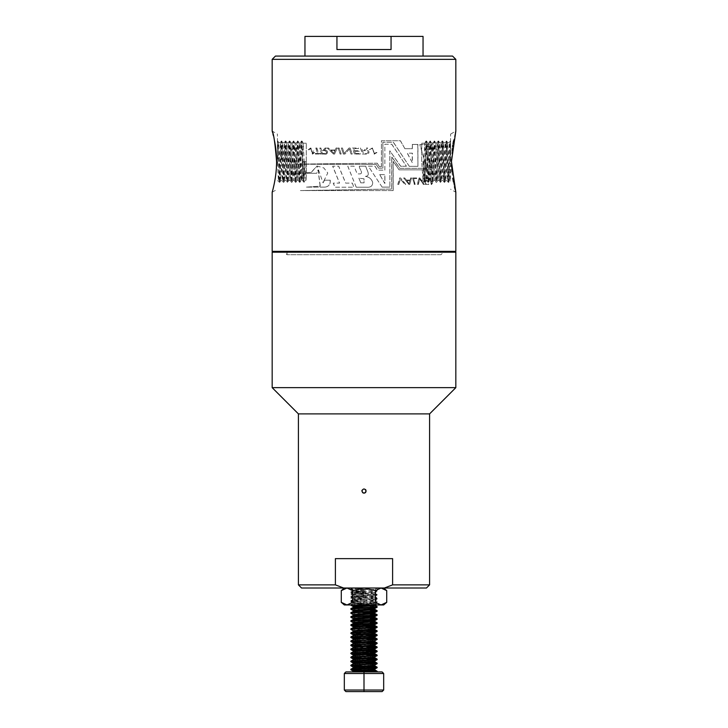<?xml version="1.0" encoding="UTF-8"?>
<svg xmlns="http://www.w3.org/2000/svg" width="728" height="728" viewBox="0 0 728 728"><rect width="100%" height="100%" fill="white"/><g stroke="black" fill="none" stroke-linecap="round" stroke-linejoin="round"><path stroke-width="0.55" stroke-dasharray="3.64 2.73" d="M277.423 161.662L277.423 134.116L277.423 161.662M303.248 161.662L306.279 161.662L303.248 161.662C302.757 176.804 302.275 186.131 301.783 175.639L300.209 143.198L298.225 180.18L296.287 143.043L294.267 180.307L292.319 142.916L290.299 180.426L288.352 142.797L286.332 180.553L284.393 142.67L282.373 180.681L280.426 142.552L278.405 180.799L277.423 160.56L277.423 141.596L277.423 166.576L278.651 142.524L280.671 180.762L282.728 142.615L284.784 180.635L286.832 142.752L288.889 180.508L290.945 142.879L293.002 180.38L295.058 143.007L297.106 180.253L299.163 143.134L300.719 174.902L301.265 180.089L301.783 173.737L301.783 180.107L301.219 180.125M304.513 161.662L303.303 181.281L301.447 141.059L299.426 182.255L297.443 141.032L295.395 182.255L293.375 141.059L291.355 182.255L289.344 141.059L287.323 182.255L285.303 141.059L283.319 182.291L281.299 141.032L279.288 182.291L277.768 141.032L277.423 144.08M277.423 160.56L277.423 166.576M301.783 175.639L302.238 180.107L301.783 175.639M285.303 141.059L284.357 142.706L282.728 142.615M306.279 161.662L306.279 143.216L306.279 180.107L306.279 161.662L305.068 179.206L303.248 143.216L301.783 173.737M450.577 161.662L450.577 134.116L450.577 161.662M450.577 144.08L450.577 180.863L450.232 141.032L450.577 144.08L448.748 182.255L449.595 180.799L450.577 160.56M450.577 166.576L449.349 142.524L447.292 180.726L445.236 142.652L443.179 180.599L441.123 142.779L439.066 180.471L437.055 142.879L434.998 180.38L432.942 143.007L430.849 180.216L428.838 143.134L427.281 174.902L426.735 180.089L426.217 173.737L426.217 180.107L427.372 146.483L427.791 143.198L429.729 180.216L431.759 143.079L433.697 180.335L435.717 142.952L437.665 180.462L439.685 142.825L441.623 180.589L443.643 142.706L445.591 180.708L447.611 142.579L449.595 180.799M433.697 180.335L434.962 180.344L436.099 182.291L436.309 181.281L438.12 141.032L440.14 182.291L442.16 141.032L444.171 182.291L446.191 141.032L448.211 182.291L450.232 141.032M421.721 161.662L421.721 143.216L421.721 161.662L424.752 161.662L421.721 161.662L422.932 179.206L424.752 143.216L426.217 173.737M424.752 161.662C425.243 176.804 425.725 186.131 426.217 175.639L425.762 180.107L426.781 180.125M386.723 590.635L381.035 588.015L375.357 590.635L364 588.015L364 591.545L364 588.015L350.869 588.015L377.131 588.015L364 588.015L350.869 589.025L377.131 591.045L350.869 593.056L377.131 595.076L350.869 597.096L377.131 599.117L350.869 601.128L376.485 603.348L351.542 604.959M384.393 588.015L343.607 588.015L335.39 584.866L335.39 558.631L392.61 558.631L392.61 584.866L384.393 588.015L426.444 588.015M301.556 588.015L343.607 588.015M392.61 584.866L429.593 584.866M298.407 584.866L335.39 584.866M298.407 413.886L429.593 413.886M423.041 56.074L304.959 56.074L423.041 56.074M304.959 36.4L336.946 36.4L336.946 49.522L391.054 49.522L391.054 36.4L423.041 36.4M391.054 36.4L336.946 36.4M362.562 671.926L376.685 671.926L353.144 671.926L362.562 671.926L356.247 671.507M350.923 605.223L376.121 606.934M350.923 609.254L376.121 610.965M350.923 613.295L376.121 615.005M350.923 617.326L376.121 619.037M350.923 621.366L376.121 623.077M350.923 629.438L366.348 630.503M350.923 633.469L357.384 634.088M357.384 642.16L366.348 642.615M357.384 646.191L366.348 646.646M357.384 654.263L366.348 654.718M357.384 658.303L366.348 658.758M357.384 666.375L366.348 666.83M364 591.545L351.515 592.756L377.131 594.576L350.869 596.587L377.131 598.607L350.869 600.627L377.131 602.648L350.869 604.659L377.077 606.624M351.879 608.954L370.616 610.046M351.879 612.985L370.616 614.086M351.879 617.025L370.616 618.118M351.879 621.057L370.616 622.158M351.879 625.097L361.652 625.734M351.879 629.129L361.652 629.775M361.652 633.806L370.616 634.261M361.652 637.846L370.616 638.301M361.652 670.133L370.616 670.588M272.172 387.651L455.828 387.651M272.172 252.17L455.828 252.17L284.484 252.17L443.516 252.17L440.968 254.709L287.032 254.709L440.968 254.709L440.968 252.161L287.032 252.161L440.968 252.161M272.964 252.161L455.036 252.161M272.172 251.369L455.828 251.369M452.989 143.671L452.734 145.2M452.534 146.565L452.252 148.676M452.07 150.214L451.469 159.296M451.442 161.807L451.496 164.992M451.588 167.185L451.706 169.051M451.924 171.672L452.743 178.169M453.389 181.882L454.409 186.677M455.064 189.362L455.428 190.782M455.582 191.355L455.828 192.238L450.577 189.207M272.172 59.35L455.828 59.35M450.577 134.116L455.828 131.086L455.637 131.768M455.328 132.915L453.508 140.804M324.461 153.462C329.101 153.599 325.161 149.577 322.54 150.751L325.098 148.021L326.29 148.021L324.233 150.241C328.683 149.577 328.401 155.328 324.033 154.063L321.576 154.063L319.81 148.021L320.729 148.021L322.422 153.462L324.57 153.462C329.202 153.599 325.27 149.577 322.659 150.751L325.098 148.021M315.797 148.021L316.798 148.021L318.564 153.462L320.629 153.462L320.739 154.063L315.415 154.063L315.306 153.462L317.545 153.462L315.797 148.021L316.798 148.021M335.162 150.004L336.072 148.021L337.191 148.021L334.589 154.063L333.479 154.063L327.163 148.021L328.364 148.021L330.339 150.004L335.244 150.004L336.072 148.021M341.15 154.063L340.094 154.063L338.047 148.021L339.093 148.021L341.15 154.063L340.167 154.063L338.12 148.021L339.157 148.021L341.214 154.063M428.728 184.43L425.161 184.43L423.723 177.969L427.454 177.969L427.554 178.569L424.561 178.569L425.07 180.926L427.955 180.926L428.028 181.481L425.225 181.481L425.716 183.811L428.637 183.811L428.728 184.43L424.979 184.43L423.55 177.969L427.272 177.969L427.372 178.569L424.388 178.569L424.897 180.926L427.773 180.926L427.846 181.481L425.052 181.481L425.543 183.811L428.446 183.811L428.546 184.43M418.4 184.43L417.517 184.43L419.119 177.969L419.838 177.969L424.36 184.43L423.532 184.43L419.683 178.861L418.4 184.43L417.371 184.43L418.955 177.969L419.683 177.969L424.187 184.43L423.368 184.43L419.519 178.861L418.245 184.43M428.492 179.816L430.303 178.506L431.458 184.575L432.896 182.792L431.44 183.838L430.202 177.905L428.31 179.816L429.183 179.816M313.486 152.507L314.505 152.507L312.267 154.181L310.838 148.512L308.272 149.731L310.647 147.966L313.267 151.051L312.321 153.499L314.505 152.507M360.242 173.91L360.242 173.91C363.672 172.809 358.959 168.668 359.332 166.202L365.838 166.202C366.084 169.415 371.498 175.794 365.392 176.376C368.987 176.904 371.407 178.842 372.663 182.182C372.827 185.94 370.725 187.615 366.348 187.205L356.229 187.205L347.766 166.202L354.026 166.202L357.202 173.91L360.242 173.91M384.857 170.161L384.857 144.253L391.81 144.253L406.424 166.248L400.719 166.248L389.853 150.823L389.88 187.114L382.118 187.114L368.341 166.202L375.002 166.202L377.468 170.134L384.857 170.161L384.857 144.253M352.325 183.101L353.872 187.205L334.907 187.205L333.233 183.101L339.521 183.101L332.651 166.202L338.638 166.202L345.645 183.101L352.361 183.101L353.872 187.205L334.998 187.205L333.324 183.101L339.585 183.101L332.732 166.202L338.711 166.202L345.7 183.101L352.361 183.101M300.436 173.291L311.156 172.336L317.008 166.002L323.824 167.941L327.764 172.991L322.95 182.855L324.579 180.189L330.139 180.189C330.43 184.439 328.637 186.741 324.743 187.114L306.251 187.114L320.147 186.168L318.036 170.024L316.507 173.291L300.436 173.291L316.507 173.291M415.151 184.43L414.432 184.43L412.749 177.969L416.798 177.969L416.907 178.569L413.686 178.569L415.151 184.43L414.287 184.43L412.612 177.969L416.644 177.969L416.753 178.569L413.54 178.569L415.006 184.43M410.101 180.08L410.756 177.969L411.593 177.969L409.773 184.43L408.927 184.43L403.749 177.969L404.723 177.969L406.37 180.08L410.101 180.08L410.756 177.969M398.908 184.43L397.898 184.43L399.727 177.969L400.564 177.969L405.842 184.43L404.868 184.43L400.373 178.861L398.908 184.43L397.797 184.43L399.617 177.969L400.455 177.969L405.714 184.43L404.75 184.43L400.273 178.861L398.808 184.43M409.318 166.339L393.348 142.251L382.855 142.251L393.439 142.251L409.318 166.339L417.936 166.339L417.936 144.426L412.385 144.426L412.385 148.694L404.904 148.694L400.455 140.741L381.426 140.741L381.426 166.648L379.388 166.648L377.231 163.208L364 163.345L377.231 163.208M293.02 164.182L364 163.345L293.02 164.182L364 164.437L293.229 164.182M378.569 168.159L376.221 164.473L364 164.437L376.258 164.473L378.569 168.159L382.901 168.159L382.901 142.251M349.031 148.021L350.104 148.021L352.216 154.063L351.051 154.063L349.385 149.022L344.926 154.063L343.352 154.063L341.359 148.021L342.415 148.021L344.153 153.353L349.031 148.021L350.141 148.021L352.216 154.063M354.418 154.063L352.434 148.021L358.422 148.021L358.558 148.576L353.735 148.576L354.418 150.751L359.159 150.751L359.286 151.287L354.682 151.287L355.373 153.462L360.242 153.462L360.333 154.063L354.418 154.063L360.333 154.063M375.748 152.507L376.958 152.507L374.247 154.181L372.563 148.512L369.387 149.731L372.39 147.957L374.365 153.499L376.958 152.507M366.384 148.021L367.704 148.021L365.429 150.241C370.37 149.595 369.951 155.319 365.21 154.063L362.462 154.063L360.478 148.021L361.516 148.021L363.418 153.462L365.674 153.462C370.779 153.599 366.493 149.577 363.545 150.751L366.393 148.021L367.704 148.021L365.438 150.241C370.388 149.595 369.97 155.319 365.21 154.063L362.462 154.063L360.46 148.021L361.507 148.021L363.418 153.462L365.684 153.462C370.752 153.599 366.484 149.577 363.554 150.751L366.393 148.021M364.1 150.732L363.545 150.751L364.1 150.732M432.805 149.131L425.935 149.131L431.668 169.842L399.171 169.842L393.22 161.379L393.22 190.563L300.573 190.563L391.791 189.053L391.791 156.848L399.863 168.341L427.036 168.341L419.929 144.517L431.622 144.517L432.805 149.131L425.753 149.131L431.467 169.842L399.071 169.842L393.138 161.379L393.138 190.563M393.22 190.563L300.391 190.563L391.709 189.053L391.709 156.848L399.763 168.341L426.854 168.341L419.765 144.517L431.431 144.517L432.614 149.131M274.492 140.804L273.391 135.763M272.9 133.816L272.554 132.487M272.345 131.695L272.172 131.086L277.423 134.116M272.172 192.238L277.423 189.207M272.363 191.546L272.49 191.091M272.836 189.771L273.155 188.516M273.819 185.686L274.247 183.711M274.42 182.837L274.665 181.6M275.12 179.024L275.812 174.138M275.93 173.137L276.112 171.271M276.285 169.251L276.413 167.149M276.494 165.211L276.558 161.88M275.448 56.074L452.552 56.074M336.946 49.522L391.054 49.522L336.946 49.522M335.39 558.631L392.61 558.631L335.39 558.631M364 590.281L353.59 591.491L374.947 593.311L353.053 595.331L374.947 597.342L353.053 599.362L374.947 601.383L353.053 603.403L374.947 605.414L374.947 604.413L371.171 604.959M353.116 607.37L357.384 608.026M361.652 608.308L371.753 608.954M353.116 611.402L357.384 612.066M353.116 615.442L357.384 616.097M371.753 617.025L374.947 617.526M353.116 619.473L357.384 620.138M371.753 621.057L374.947 621.557M353.116 623.514L357.384 624.169M353.116 627.545L357.384 628.209M361.652 628.482L371.753 629.129M353.116 631.586L357.384 632.241M361.652 632.523L371.753 633.16M353.116 635.617L357.384 636.281M361.652 636.554L371.753 637.2M353.116 639.657L357.384 640.312M361.652 640.595L371.753 641.231M353.116 643.689L357.384 644.353M361.652 644.626L374.884 645.709M353.116 647.729L357.384 648.384M361.652 648.666L371.753 649.303M353.116 651.76L357.384 652.425M353.116 655.801L357.384 656.456M361.652 656.738L371.753 657.375M353.116 659.832L357.384 660.496M361.652 660.769L371.753 661.415M353.116 663.872L357.384 664.528M361.652 664.81L371.753 665.447M353.116 667.904L357.384 668.568M361.652 668.841L371.753 669.487M364 589.27L353.59 590.49L374.884 592.365L353.116 594.385L374.884 596.405L353.116 598.425L374.947 600.373L353.053 602.393L374.947 604.413M353.053 606.424L366.348 607.571M353.053 610.464L366.348 611.611M356.247 615.005L366.348 615.642M356.247 619.037L366.348 619.683M353.053 622.567L366.348 623.714M356.247 627.108L366.348 627.754M353.053 630.675L366.348 631.786M353.053 634.68L366.348 635.826M356.247 639.22L366.348 639.857M370.616 640.14L374.884 640.795M356.247 643.252L366.348 643.898M370.616 644.171L374.947 644.771M353.116 646.855L366.348 647.929M370.616 648.211L374.884 648.866M356.247 651.323L366.348 651.97M356.247 655.364L366.348 656.001M370.616 656.283L374.884 656.938M356.247 659.395L366.348 660.041M370.616 660.314L374.884 660.979M356.247 663.435L366.348 664.072M370.616 664.355L374.884 665.01M370.616 668.386L374.884 669.05M344.326 690.026L345.9 691.6L382.1 691.6L383.674 690.026L344.326 690.026L344.326 673.5L383.674 673.5L382.1 671.926L345.9 671.926L344.326 673.5M364 691.6L364 671.926M383.674 690.026L383.674 673.5M422.986 161.662L424.197 181.281L426.017 141.032L428.028 182.291L430.048 141.032L432.068 182.291L434.088 141.032L436.063 182.255M423.487 161.662L424.697 181.281L426.553 141.059L428.574 182.255L430.585 141.059L432.605 182.255L434.625 141.059L436.645 182.255L438.656 141.059L440.677 182.255L442.697 141.059L444.681 182.291L446.701 141.032L448.748 182.255M305.014 161.662L303.804 181.281L301.984 141.032L299.972 182.291L297.952 141.032L295.932 182.291L293.912 141.032L291.901 182.291L289.881 141.032L287.86 182.291L285.84 141.032L283.829 182.291L281.809 141.032L279.789 182.291L277.768 141.032M304.004 182.291L302.202 180.071M297.952 141.032L296.241 143.079M282.764 142.652L281.299 141.032L280.389 142.579M361.898 491.018L361.898 491.018A2.102 2.102 0 0 0 362.517 492.51M365.938 491.819A2.102 2.102 0 0 0 365.938 490.217M365.483 489.535A2.102 2.102 0 0 0 362.062 490.217M376.922 152.507L374.219 154.181L372.536 148.512L369.369 149.731L372.372 147.957L374.338 153.499L375.712 152.507M354.445 154.063L352.434 148.021M352.47 148.021L358.422 148.021M358.44 148.021L358.558 148.576M358.576 148.576L353.735 148.576M353.762 148.576L354.418 150.751M354.445 150.751L359.168 150.751L359.286 151.287M359.304 151.287L354.682 151.287M354.709 151.287L355.373 153.462M355.391 153.462L360.242 153.462M360.251 153.462L360.342 154.063M343.352 154.063L341.432 148.021L342.479 148.021L344.208 153.353L349.076 148.021M352.252 154.063L351.051 154.063M351.087 154.063L349.385 149.022M349.422 149.022L344.926 154.063M343.407 154.063L344.981 154.063M382.855 142.251L382.901 168.159M378.524 168.159L382.855 168.159M377.195 163.208L379.388 166.648M379.343 166.648L381.426 166.648M381.372 166.648L381.426 140.741M381.372 140.741L400.455 140.741M400.355 140.741L404.904 148.694M404.786 148.694L412.385 148.694M412.248 148.694L412.385 144.426M412.248 144.426L417.936 144.426M417.781 144.426L417.936 166.339M409.181 166.339L417.781 166.339M412.248 162.59L407.225 153.153L412.248 153.153L412.248 162.59L407.352 153.153L412.385 153.153L412.385 162.59M408.927 184.43L403.631 177.969L404.613 177.969L406.37 180.08M406.251 180.08L409.973 180.08M410.619 177.969L411.593 177.969M411.457 177.969L409.773 184.43M408.799 184.43L409.646 184.43M409.045 183.674L406.797 180.699L409.819 180.699L409.045 183.674L406.916 180.699L409.946 180.699L409.181 183.674M300.619 173.291L311.156 172.336M311.311 172.336L317.135 166.002L323.068 182.855L324.579 180.189M324.697 180.189L330.139 180.189M330.23 180.189C330.53 184.439 328.738 186.741 324.852 187.114L324.743 187.114M324.852 187.114L306.251 187.114M306.415 187.114L320.147 186.168M320.274 186.168L318.163 170.024L316.644 173.291M382.118 187.114L368.332 166.202L374.966 166.202L377.423 170.134L384.794 170.161M384.794 144.253L391.81 144.253M391.728 144.253L406.424 166.248M406.306 166.248L400.719 166.248M400.618 166.248L389.853 150.823M389.78 150.823L389.88 187.114M382.073 187.114L389.808 187.114M379.697 174.62L384.839 174.62L384.839 183.52L379.697 174.62L384.903 174.62L384.903 183.52L379.743 174.62M356.229 187.205L347.811 166.202L354.054 166.202L357.202 173.91L360.26 173.91C363.672 172.809 358.968 168.668 359.35 166.202L359.332 166.202M359.35 166.202L365.838 166.202C366.084 169.415 371.48 175.794 365.392 176.376L365.392 176.376C368.969 176.904 371.38 178.842 372.636 182.182C372.8 185.94 370.698 187.615 366.339 187.205L366.348 187.205M356.256 187.205L366.339 187.205M360.788 182.837L358.904 178.214L364 178.769L364.064 182.837L360.779 182.837L358.886 178.214L364 178.769L364.064 182.837L360.779 182.837M308.272 149.731L310.801 147.966L312.467 153.499L313.622 152.507M314.651 152.507L312.412 154.181L310.993 148.512L309.209 149.731M308.426 149.731L309.364 149.731M428.31 179.816L430.011 177.905L431.249 183.838L432.705 182.792L431.258 184.575L430.111 178.506L428.992 179.816M333.479 154.063L327.263 148.021L328.464 148.021L330.339 150.004M330.439 150.004L335.244 150.004M336.145 148.021L337.191 148.021M337.264 148.021L334.589 154.063M333.57 154.063L334.68 154.063M333.879 153.353L331.113 150.578L335.035 150.578L333.879 153.353L331.022 150.578L334.953 150.578L333.797 153.353M315.415 154.063L315.442 153.462L317.681 153.462L315.934 148.021M316.935 148.021L318.564 153.462M318.691 153.462L320.629 153.462M320.748 153.462L320.739 154.063M315.561 154.063L320.866 154.063M321.576 154.063L319.938 148.021L320.857 148.021L322.422 153.462M322.54 153.462L324.57 153.462M325.207 148.021L326.29 148.021M326.399 148.021L324.233 150.241M324.351 150.241C328.783 149.577 328.51 155.328 324.151 154.063L324.033 154.063M321.694 154.063L324.151 154.063M364 589.999L352.934 589.999L364 589.999M364 589.498L375.066 589.498L364 589.498M364 592.865L352.934 592.865L364 592.865M364 593.365L352.934 593.365L364 593.365M364 596.241L352.934 596.241L364 596.241M364 596.733L352.934 596.733L364 596.733M364 599.608L352.934 599.608L364 599.608M364 600.109L352.934 600.109L364 600.109M364 602.975L352.934 602.975L364 602.975M364 603.476L352.934 603.476L364 603.476M352.643 590.635L346.965 588.015L381.035 588.015L350.887 588.015L364 588.015L352.643 590.635L352.643 602.338L346.965 604.959L341.277 602.338M364 588.015L346.965 588.015L341.277 590.635M386.723 602.338L381.035 604.959L375.357 602.338L364 604.959L352.643 602.338M375.357 590.635L375.357 602.338M344.326 604.959L383.674 604.959M381.035 588.015L383.674 588.015L381.035 588.015M346.965 588.015L344.326 588.015L346.965 588.015M364 604.932L350.887 604.904L364 604.904M364 588.069L350.887 588.069L364 588.069M364 601.537L350.887 601.537L364 601.537M364 598.17L350.887 598.17L364 598.17M364 594.803L350.887 594.803L364 594.803M364 591.436L350.887 591.436L364 591.436M300.245 143.17L299.163 143.134M296.287 143.043L295.058 143.007M292.319 142.916L290.945 142.879M288.352 142.797L286.832 142.752M280.426 142.552L278.615 142.488M298.271 180.216L297.106 180.253M294.303 180.335L293.002 180.38L291.937 182.255M290.336 180.462L288.889 180.508M286.377 180.589L284.784 180.635M282.409 180.708L280.671 180.762M278.442 180.835L277.423 180.863M305.269 180.107L306.279 180.107M303.248 143.216L306.279 143.216M429.729 180.216L430.894 180.253M437.665 180.462L439.111 180.508M441.623 180.589L443.216 180.635M445.591 180.708L447.329 180.762M449.558 180.835L450.577 180.863M427.755 143.17L428.838 143.134M431.713 143.043L432.942 143.007M435.681 142.916L437.055 142.879M439.648 142.797L441.168 142.752M442.697 141.059L443.643 142.706L445.272 142.615M447.574 142.552L449.385 142.488M424.752 143.216L421.721 143.216M422.731 180.107L421.721 180.107M350.869 588.015L350.869 589.025M350.869 592.556L350.869 593.056M350.869 596.587L350.869 597.096M350.869 600.627L350.869 601.128M377.131 588.015L377.131 591.045M377.131 594.576L377.131 595.076M377.131 598.607L377.131 599.117M377.131 602.648L377.131 603.148M287.032 252.17L287.032 254.709L284.484 252.17M353.053 591.291L353.053 590.281M374.947 593.311L374.947 592.301M353.053 595.331L353.053 594.321M374.947 597.342L374.947 596.341M353.053 599.362L353.053 598.352M374.947 601.383L374.947 600.373M353.053 603.403L353.053 602.393M353.116 590.353L350.923 589.079M374.884 592.365L377.077 591.1M353.116 594.385L350.923 593.111M374.884 596.405L377.077 595.131M353.116 598.425L350.923 597.151M374.884 600.436L377.077 599.171M353.116 602.456L350.923 601.182M374.884 604.477L377.077 603.203M350.923 592.501L353.116 591.227M377.077 594.512L374.884 593.247M350.923 596.532L353.116 595.258M377.077 598.553L374.884 597.279M350.923 600.573L353.116 599.299M377.077 602.584L374.884 601.319M350.923 604.604L353.116 603.33M423.996 182.291L425.798 180.071M426.017 141.032L426.517 141.032M428.028 182.291L428.537 182.291M430.048 141.032L431.759 143.079M432.068 182.291L432.569 182.291M432.905 143.043L434.589 141.032M436.099 182.291L436.609 182.291M438.12 141.032L438.629 141.032M439.066 180.471L440.64 182.291M442.16 141.032L442.66 141.032M444.171 182.291L444.681 182.291M445.236 142.652L446.701 141.032L447.611 142.579M448.211 182.291L448.712 182.291M449.349 142.524L450.195 141.059M447.292 180.726L448.175 182.255M443.179 180.599L444.135 182.255M441.123 142.779L442.124 141.059M437.018 142.916L438.083 141.059M430.849 180.216L432.032 182.255M428.792 143.17L430.011 141.059M426.735 180.089L427.991 182.255M422.695 180.071L423.96 182.255M424.715 143.252L425.98 141.059M426.553 141.059L427.791 143.198M428.574 182.255L429.775 180.18M432.605 182.255L433.733 180.307M434.625 141.059L435.717 142.952M436.645 182.255L437.701 180.426M438.656 141.059L439.685 142.825M440.677 182.255L441.669 180.553M444.717 182.255L445.627 180.681M301.984 141.032L301.483 141.032M299.972 182.291L299.463 182.291M295.932 182.291L295.431 182.291M295.095 143.043L293.411 141.032M291.901 182.291L291.391 182.291M289.881 141.032L289.371 141.032M288.934 180.471L287.36 182.291M285.84 141.032L285.34 141.032M283.829 182.291L283.319 182.291M279.789 182.291L279.288 182.291M278.651 142.524L277.805 141.059M280.708 180.726L279.825 182.255M284.821 180.599L283.865 182.255M286.877 142.779L285.876 141.059M290.982 142.916L289.917 141.059M297.151 180.216L295.968 182.255M299.208 143.17L297.989 141.059M301.265 180.089L300.009 182.255M305.305 180.071L304.04 182.255M303.285 143.252L302.02 141.059M301.447 141.059L300.209 143.198M299.426 182.255L298.225 180.18M295.395 182.255L294.267 180.307M293.375 141.059L292.283 142.952M291.355 182.255L290.299 180.426M289.344 141.059L288.315 142.825M287.323 182.255L286.332 180.553M283.283 182.255L282.373 180.681M279.252 182.255L278.405 180.799M350.887 588.015L352.934 589.498L350.887 591.436L352.934 592.865L350.887 594.803L352.934 596.241L350.887 598.17L352.934 599.608L350.887 601.537L352.934 603.476L350.887 604.959M377.113 588.015L375.066 589.498L377.113 591.436L375.066 592.865L377.113 594.803L375.066 596.241L377.113 598.17L375.066 599.608L377.113 601.537L375.066 603.476L377.113 604.959"/><path stroke-width="1.09" d="M298.407 584.866L298.407 413.886L429.593 413.886L429.593 584.866L426.444 588.015L301.556 588.015L298.407 584.866L335.39 584.866L335.39 558.631L392.61 558.631L392.61 584.866L384.393 588.015M429.593 584.866L392.61 584.866M343.607 588.015L335.39 584.866M361.898 491.018C363.299 488.315 364.701 488.315 366.102 491.018C364.701 493.73 363.299 493.73 361.898 491.018A2.102 2.102 0 0 1 362.062 490.217M391.054 36.4L336.946 36.4L336.946 49.522L391.054 49.522L391.054 36.4L423.041 36.4L423.041 56.074M336.946 36.4L304.959 36.4L304.959 56.074M351.542 604.959L350.923 605.223L353.116 606.497M376.121 606.934L377.131 607.188L376.485 607.389L371.717 607.789L351.515 608.999L350.923 609.254L353.116 610.528M376.121 610.965L377.131 611.22L376.485 611.42L371.717 611.829L351.515 613.04L350.923 613.295L353.116 614.569L356.247 615.005M376.121 615.005L377.131 615.251L376.485 615.46L371.717 615.861L351.515 617.071L350.923 617.326L353.116 618.6L356.247 619.037M376.121 619.037L377.131 619.291L376.485 619.492L371.717 619.901L351.515 621.111L350.923 621.366L353.116 622.64M376.121 623.077L377.131 623.323L376.485 623.532L350.869 625.343L377.077 627.418L350.869 629.383L353.116 630.712L374.41 628.828L377.077 627.418M366.348 630.503L377.077 631.458L351.515 633.214L350.923 633.469L353.116 634.743M357.384 634.088L377.131 635.435L350.869 637.455L377.131 639.466L351.515 641.286L357.384 642.16M366.348 642.615L377.077 643.561L351.515 645.327L357.384 646.191M366.348 646.646L376.485 647.747L350.923 649.613L377.077 651.633L351.515 653.398L357.384 654.263M366.348 654.718L377.077 655.673L351.515 657.43L357.384 658.303M366.348 658.758L376.485 659.85L350.923 661.725L377.077 663.745L351.515 665.501L357.384 666.375M366.348 666.83L376.485 667.922L350.923 669.796L377.077 671.817M374.884 605.35L377.077 606.624L376.485 606.879L356.283 608.089L351.515 608.499L350.869 608.699L351.879 608.954M370.616 610.046L376.485 610.919L356.283 612.13L351.515 612.53L350.869 612.73L351.879 612.985M370.616 614.086L376.485 614.951L356.283 616.161L351.515 616.57L350.869 616.771L351.879 617.025M370.616 618.118L376.485 618.991L356.283 620.201L351.515 620.602L350.869 620.802L351.879 621.057M370.616 622.158L376.485 623.022L356.283 624.233L351.515 624.642L350.869 624.842L351.879 625.097M361.652 625.734L377.131 626.863L351.515 628.673L350.869 628.874L351.879 629.129M361.652 629.775L377.131 630.894L351.515 632.714L361.652 633.806M370.616 634.261L376.485 635.135L350.923 636.891L361.652 637.846M370.616 638.301L376.485 639.166L350.869 640.986L377.131 643.006L350.869 645.017L377.131 647.037L350.869 649.058L377.131 651.078L350.869 653.089L377.131 655.109L350.923 657.075L377.131 659.14L350.923 661.106L377.077 663.126L350.923 665.146L377.077 667.157L351.515 669.032L361.652 670.133M370.616 670.588L377.131 671.252L370.534 671.926M429.593 413.886L455.828 387.651L272.172 387.651L272.172 252.17L455.828 252.17L455.828 387.651M455.036 252.161L272.964 252.161L272.172 251.369L455.828 251.369L455.036 252.161M453.508 140.804L452.989 143.671M452.734 145.2L452.534 146.565M452.252 148.676L452.07 150.214M451.469 159.296L451.442 161.807M451.496 164.992L451.588 167.185M451.706 169.051L451.924 171.672M452.743 178.169L453.389 181.882M454.409 186.677L455.064 189.362M455.428 190.782L455.582 191.355M455.828 59.35L272.172 59.35L275.448 56.074L452.552 56.074L455.828 59.35L455.828 131.086L451.442 161.625L455.828 192.238L455.828 251.369M455.637 131.768L455.501 132.259M273.391 135.763L272.9 133.816M272.554 132.487L272.345 131.695M272.172 59.35L272.172 131.086C273.673 133.415 275.129 143.471 276.558 161.261C276.813 176.858 272.136 192.392 272.172 192.238L272.363 191.546M272.636 190.518L272.836 189.771M273.155 188.516L273.819 185.686M274.247 183.711L274.42 182.837M274.665 181.6L275.12 179.024M275.812 174.138L275.93 173.137M276.112 171.271L276.285 169.251M276.413 167.149L276.494 165.211M276.558 161.88C276.467 153.899 275.776 146.874 274.492 140.804M374.947 604.413L374.41 605.623L353.59 607.234L350.923 608.644M357.384 608.026L361.652 608.308M371.753 608.954L374.41 609.655L353.59 611.274L350.923 612.676M357.384 612.066L374.41 613.285L377.077 614.696M366.348 611.611L374.41 612.275L374.947 612.485L374.41 613.695L353.59 615.306L350.923 616.716M357.384 616.097L371.753 617.025M366.348 615.642L374.41 616.316L374.947 616.516L374.41 617.726L353.59 619.346L350.923 620.747M357.384 620.138L371.753 621.057M366.348 619.683L374.41 620.347L374.947 620.556L374.41 621.767L353.59 623.377L350.923 624.788M357.384 624.169L374.947 625.598L353.59 627.418L350.923 628.819M357.384 628.209L361.652 628.482M371.753 629.129L374.41 629.838L353.59 631.449L350.923 632.86M357.384 632.241L361.652 632.523M371.753 633.16L374.884 633.606L377.077 634.871M366.348 631.786L374.41 632.459L374.947 632.659L374.41 633.87L353.59 635.489L350.923 636.891M357.384 636.281L361.652 636.554M371.753 637.2L374.41 637.91L353.59 639.521L350.923 640.931M357.384 640.312L361.652 640.595M371.753 641.231L374.41 641.941L353.59 643.552L350.923 644.962M357.384 644.353L361.652 644.626M377.077 646.983L374.884 645.709L353.59 647.592L350.923 649.003M357.384 648.384L361.652 648.666M371.753 649.303L374.41 650.013L353.59 651.624L350.923 653.034M357.384 652.425L374.947 653.844L353.59 655.664L350.923 657.075M357.384 656.456L361.652 656.738M371.753 657.375L374.884 657.821L377.077 659.086M374.947 656.874L374.41 658.085L353.59 659.695L350.923 661.106M357.384 660.496L361.652 660.769M371.753 661.415L374.41 662.125L353.59 663.736L350.923 665.146M357.384 664.528L361.652 664.81M371.753 665.447L374.41 666.156L353.59 667.767L350.923 669.178M357.384 668.568L361.652 668.841M371.753 669.487L374.41 670.197L353.144 671.926M371.171 604.959L353.59 606.224L353.053 607.434M366.348 607.571L374.41 608.244L374.947 609.454M377.077 607.243L374.41 608.644L353.59 610.264L353.053 611.475M374.947 612.485L353.116 614.569M374.947 616.516L353.59 618.336L353.053 619.546M374.947 620.556L353.59 622.367L353.053 623.577M366.348 623.714L374.41 624.387L374.947 625.598M377.077 623.386L374.41 624.788L353.59 626.408L353.053 627.618M350.923 625.398L353.116 626.672L356.247 627.108M366.348 627.754L374.884 628.692M374.947 632.659L353.59 634.479L353.053 635.69M366.348 635.826L374.884 636.763L353.59 638.511L353.053 639.721M350.923 637.51L353.116 638.784L356.247 639.22M366.348 639.857L370.616 640.14M377.077 639.53L374.41 640.931L353.59 642.551L356.247 643.252M366.348 643.898L370.616 644.171M374.947 645.772L374.947 644.771L353.116 646.855L350.923 645.581M366.348 647.929L370.616 648.211M377.077 647.601L374.41 649.003L353.59 650.623L353.053 651.833M350.923 649.613L353.116 650.887L356.247 651.323M366.348 651.97L374.41 652.634L374.947 653.844M377.077 651.633L374.41 653.043L353.59 654.654L353.053 655.864M350.923 653.653L353.116 654.927L356.247 655.364M366.348 656.001L370.616 656.283M377.077 655.673L374.41 657.075L353.59 658.694L356.247 659.395M366.348 660.041L370.616 660.314M377.077 659.705L374.41 661.115L353.59 662.726L356.247 663.435M366.348 664.072L370.616 664.355M377.077 663.745L374.41 665.146L353.053 666.966L370.616 668.386M377.077 667.776L374.41 669.187L353.59 670.797L356.247 671.507M383.674 690.026L382.1 691.6L364 691.6L364 690.026L383.674 690.026L383.674 673.5L344.326 673.5L344.326 690.026L364 690.026L364 671.926L382.1 671.926L383.674 673.5M364 691.6L345.9 691.6L344.326 690.026M344.326 673.5L345.9 671.926L364 671.926M362.517 492.51A2.102 2.102 0 0 0 365.938 491.819M365.938 490.217A2.102 2.102 0 0 0 365.483 489.535M341.277 590.635L341.277 602.338L346.965 604.959L352.643 602.338L352.643 590.635L346.965 588.015L341.277 590.635L344.326 588.015M352.643 590.635L364 588.015L375.357 590.635L375.357 602.338L364 604.959L352.643 602.338M375.357 602.338L381.035 604.959L386.723 602.338L386.723 590.635L381.035 588.015L375.357 590.635M386.723 602.338L383.674 604.959L344.326 604.959L341.277 602.338M350.869 608.699L350.869 609.2M350.869 612.73L350.869 613.24M350.869 616.771L350.869 617.271M350.869 620.802L350.869 621.312M350.869 624.842L350.869 625.343M350.869 628.874L350.869 629.383M350.869 632.914L350.869 633.415M350.869 636.945L350.869 637.455M350.869 640.986L350.869 641.486M350.869 645.017L350.869 645.527M350.869 649.058L350.869 649.558M350.869 653.089L350.869 653.598M350.869 657.129L350.869 657.63M350.869 661.16L350.869 661.67M350.869 665.201L350.869 665.701M350.869 669.232L350.869 669.742M377.131 606.679L377.131 607.179M377.131 610.719L377.131 611.22M377.131 614.75L377.131 615.251M377.131 618.791L377.131 619.291M377.131 622.822L377.131 623.323M377.131 626.863L377.131 627.363M377.131 630.894L377.131 631.394M377.131 634.934L377.131 635.435M377.131 638.966L377.131 639.466M377.131 643.006L377.131 643.506M377.131 647.037L377.131 647.538M377.131 651.078L377.131 651.578M377.131 655.109L377.131 655.61M377.131 659.14L377.131 659.65M377.131 663.181L377.131 663.681M377.131 667.212L377.131 667.722M377.131 671.252L377.131 671.753M298.407 413.886L272.172 387.651M272.172 192.238L272.172 251.369M353.053 671.926L353.053 670.998M353.053 615.506L353.053 614.496M374.947 629.629L374.947 628.628M353.053 631.649L353.053 630.639M374.947 637.701L374.947 636.7M374.947 641.741L374.947 640.731M353.053 643.761L353.053 642.751M353.053 647.793L353.053 646.783M374.947 649.813L374.947 648.803M353.053 659.905L353.053 658.895M374.947 661.916L374.947 660.915M353.053 663.936L353.053 662.926M374.947 665.956L374.947 664.946M353.053 667.976L353.053 666.966M374.947 669.988L374.947 668.986M374.884 612.548L377.077 611.274M374.884 616.58L377.077 615.315M374.884 620.62L377.077 619.346M374.884 632.723L377.077 631.458M374.884 636.763L377.077 635.489M353.116 642.815L350.923 641.541M374.884 644.835L377.077 643.561M353.116 658.958L350.923 657.684M353.116 662.999L350.923 661.725M353.116 667.03L350.923 665.756M353.116 671.07L350.923 669.796M377.077 610.655L374.884 609.391M377.077 618.727L374.884 617.462M377.077 622.768L374.884 621.494M377.077 626.799L374.884 625.534M377.077 630.839L374.884 629.565M377.077 638.911L374.884 637.637M377.077 642.942L374.884 641.677M377.077 651.014L374.884 649.749M377.077 655.054L374.884 653.78M377.077 663.126L374.884 661.852M377.077 667.157L374.884 665.893M377.077 671.198L374.884 669.924M383.674 588.015L386.723 590.635"/></g></svg>
